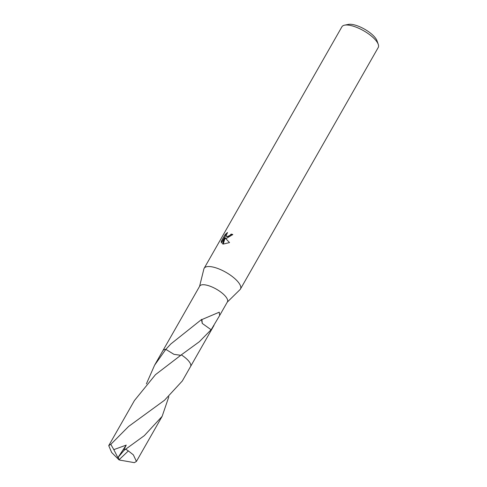 <?xml version="1.0" encoding="UTF-8"?>
<svg xmlns="http://www.w3.org/2000/svg" width="487" height="487" viewBox="0 0 487 487"><rect width="100%" height="100%" fill="white"/><g stroke="black" fill="none" stroke-linecap="round" stroke-linejoin="round"><path stroke-width="0.73" d="M227.277 302.123L240.012 289.613A20.904 7.323 -150.3 0 0 240.462 289.035A20.904 7.323 -150.3 0 0 231.782 276.141A20.904 7.323 -150.3 0 0 210.469 266.626A20.904 7.323 -150.3 0 0 204.144 268.319A20.904 7.323 -150.3 0 0 203.87 269.001L199.585 286.332M180.714 355.285L173.981 354.347L165.823 349.368L170.779 344.005L201.703 319.387A15.943 5.582 29.7 0 1 201.947 319.545L219.26 312.191L219.649 315.503L227.417 301.885A15.943 5.582 -150.3 0 0 220.8 292.054A15.943 5.582 -150.3 0 0 204.552 284.798A15.943 5.582 -150.3 0 0 199.725 286.088L162.956 350.549M232.536 234.898A19.857 6.958 -150.3 0 0 231.66 234.704L231.063 234.101A20.904 7.323 29.7 0 1 232.786 234.49L226.644 238.277L225.073 237.912L229.529 242.587L223.338 244.066L222.516 243.871L224.489 237.522L221.384 242.958M240.462 289.035L378.229 47.501A20.904 7.323 -150.3 0 0 378.265 44.372A20.904 7.323 -150.3 0 0 348.242 25.093A20.904 7.323 -150.3 0 0 344.583 25.16A20.904 7.323 -150.3 0 0 341.911 26.785L204.144 268.319M221.39 242.958L221.238 241.339L225.067 234.631L227.532 232.518L226.108 235.641L226.37 236.177L227.673 236.475L230.095 235.282L231.063 234.101M378.265 44.372L376.993 40.738A17.769 6.221 -150.3 0 0 351.468 24.35A17.769 6.221 -150.3 0 0 348.363 24.405L344.583 25.16M146.374 383.902L154.61 365.165L165.836 349.362A15.943 5.582 -150.3 0 0 165.403 349.398M231.66 234.704L230.692 235.885L226.96 236.779L226.37 236.177M226.212 234.697L221.859 241.972L221.238 241.339M225.688 235.264L225.067 234.631M224.489 237.522L225.091 238.137L223.229 244.048M201.947 319.545L202.233 323.405L211.096 329.742L199.347 341.722L181.28 354.889M219.649 315.503L211.096 329.876A15.943 5.582 -150.3 0 0 211.096 329.742M201.49 319.533L202.251 323.398M190.393 363.649A15.943 5.582 -150.3 0 0 181.304 354.871A15.943 5.582 -150.3 0 0 181.298 354.871M120.746 460.3L118.974 459.831L111.626 452.46L108.735 445.611L110.805 444.363L128.629 426.429L164.503 400.265L182.321 380.968L190.557 366.528A15.949 5.588 -150.3 0 0 187.574 359.826A15.949 5.588 -150.3 0 0 181.304 354.877L155.493 374.649L134.436 400.539L108.735 445.611M180.683 355.303L173.938 354.335L165.817 349.362A15.949 5.588 -150.3 0 0 162.847 350.719L154.61 365.165M168.843 396.722L162.141 416.336L144.329 435.634L124.039 450.378L124.301 448.892L126.224 445.106L113.812 449.635L110.805 444.363M120.825 460.325L118.974 459.831L128.361 450.919A15.943 5.582 -150.3 0 0 125.439 449.075M128.361 450.919L133.353 454.864L136.427 461.408L134.357 462.65L120.849 460.282M124.039 450.378L117.878 457.664L113.812 449.635M117.878 457.664L126.224 445.106M118.347 457.183L118.974 459.831L120.782 460.318M190.648 366.346L213.988 325.426M136.427 461.408L162.141 416.336"/></g></svg>
